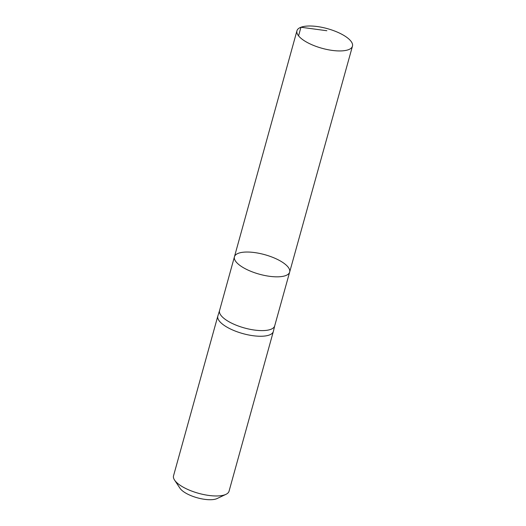 <?xml version="1.0" encoding="UTF-8"?>
<svg xmlns="http://www.w3.org/2000/svg" width="526" height="526" viewBox="0 0 526 526"><rect width="100%" height="100%" fill="white"/><g stroke="black" fill="none" stroke-linecap="round" stroke-linejoin="round"><path stroke-width="0.79" d="M274.73 325.752A28.614 10.112 -164.5 0 1 274.697 325.87A28.614 10.112 -164.5 0 1 244.426 327.968A28.614 10.112 -164.5 0 1 219.552 310.577A28.614 10.112 -164.5 0 1 219.592 310.458M238.416 253.276A28.647 10.126 15.5 0 0 234.438 256.78A28.647 10.126 15.5 0 0 259.338 274.191A28.647 10.126 15.5 0 0 289.655 272.093A28.647 10.126 15.5 0 0 270.897 256.649A28.647 10.126 15.5 0 0 238.416 253.276M219.572 310.518L217.863 315.975A28.805 10.185 15.5 0 0 217.823 316.087A28.805 10.185 15.5 0 0 242.861 333.596A28.805 10.185 15.5 0 0 273.342 331.485A28.805 10.185 15.5 0 0 273.375 331.367L274.717 325.811M217.823 316.087L173.534 475.806A28.805 10.185 15.5 0 0 174.56 480.08L179.991 488.246A20.803 7.351 15.5 0 0 197.322 497.806A20.803 7.351 15.5 0 0 217.106 498.543L225.963 494.341A28.805 10.185 15.5 0 0 229.053 491.199L273.342 331.485M174.56 480.08A28.805 10.185 15.5 0 0 198.572 493.316A28.805 10.185 15.5 0 0 225.963 494.341M219.552 310.577L234.438 256.78A28.647 10.126 15.5 0 0 259.338 274.191A28.647 10.126 15.5 0 0 289.655 272.093L352.466 46.17A28.805 10.185 15.5 0 0 333.609 30.639A28.805 10.185 15.5 0 0 300.951 27.247A28.805 10.185 15.5 0 0 296.947 30.778A28.805 10.185 15.5 0 0 315.817 46.301A28.805 10.185 15.5 0 0 348.468 49.694A28.805 10.185 15.5 0 0 352.466 46.17M298.571 35.86L300.951 27.247L326.856 30.732M274.697 325.87L289.655 272.093M234.438 256.78L296.947 30.778"/></g></svg>
